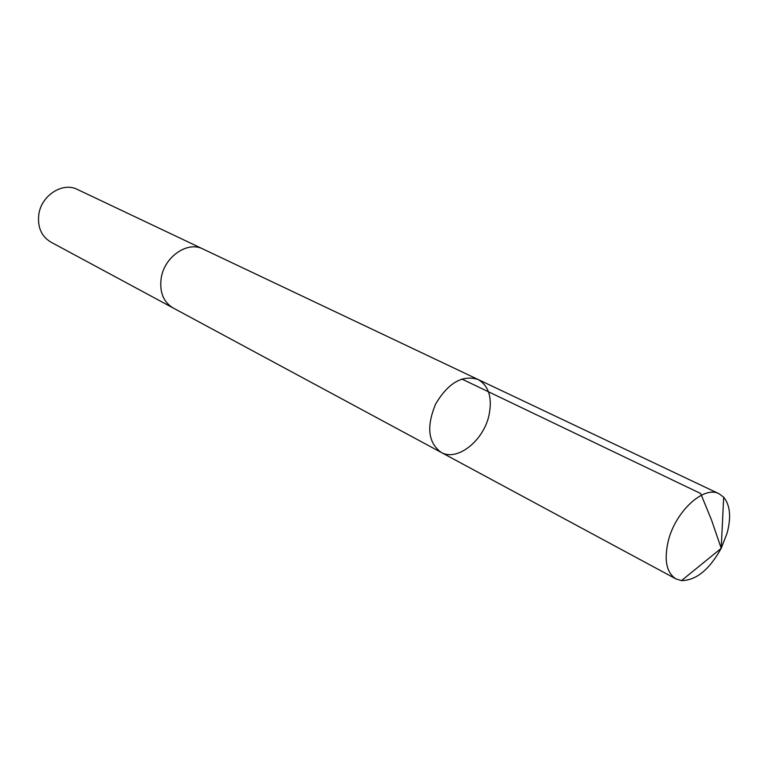 <?xml version="1.0" encoding="UTF-8"?>
<svg xmlns="http://www.w3.org/2000/svg" width="768" height="768" viewBox="0 0 768 768"><rect width="100%" height="100%" fill="white"/><g stroke="black" fill="none" stroke-linecap="round" stroke-linejoin="round"><path stroke-width="1.15" d="M441.091 452.352L173.069 307.93C163.325 301.939 159.379 291.984 161.213 278.064C164.352 256.771 187.594 240.826 202.906 248.976L477.994 379.44C462.422 374.688 448.339 382.829 435.734 403.843C426.259 426.442 428.045 442.608 441.091 452.352C457.085 461.875 483.706 440.765 489.053 415.027C492.461 397.613 488.774 385.757 477.994 379.44C462.422 374.688 448.339 382.829 435.734 403.843C426.259 426.442 428.045 442.608 441.091 452.352L675.974 578.918C666.394 572.707 663.859 559.968 668.342 540.701C675.638 511.104 704.045 485.28 719.069 493.766L723.677 497.194C730.128 505.114 731.299 517.027 727.181 532.954L721.21 548.275M721.171 548.362C709.382 569.693 696.144 580.435 681.466 580.598L675.974 578.918M173.568 308.198L173.059 307.93C163.325 301.949 159.37 291.994 161.203 278.064C164.352 256.771 187.594 240.816 202.906 248.966L203.424 249.226M173.059 307.93L50.774 242.045C41.414 236.333 37.411 227.213 38.784 214.666C41.184 195.494 62.678 181.68 77.395 189.446L202.906 248.966M723.677 497.194L721.21 548.333L711.552 520.09L700.646 493.498L461.789 378.998M477.994 379.44L719.069 493.766M721.21 548.333L681.466 580.598"/></g></svg>
